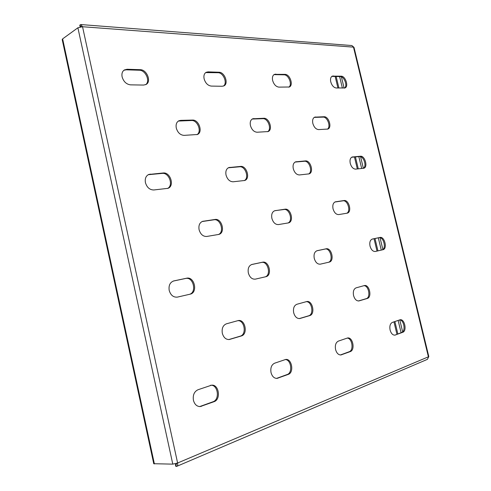 <?xml version="1.0" encoding="UTF-8"?>
<svg xmlns="http://www.w3.org/2000/svg" width="491" height="491" viewBox="0 0 491 491"><rect width="100%" height="100%" fill="white"/><g stroke="black" fill="none" stroke-linecap="round" stroke-linejoin="round"><path stroke-width="0.74" d="M250.435 125.543C251.717 129.722 253.933 131.95 257.075 132.232L268.086 131.563C273.156 129.839 269.295 117.785 263.82 118.263L252.613 118.797C250.545 119.945 249.821 122.191 250.435 125.543M312.835 123.413C314.013 127.261 315.94 129.323 318.616 129.593L327.847 129.059C332.278 127.678 328.78 116.306 324.054 116.741L314.676 117.153C312.841 118.135 312.227 120.227 312.835 123.413M272.64 80.481C273.861 84.47 275.936 86.686 278.857 87.122L289.297 87.005C293.735 85.336 289.972 74.209 285.019 74.362L274.401 74.356C272.64 75.405 272.057 77.443 272.64 80.481M330.756 81.862C331.885 85.551 333.702 87.594 336.206 87.993L345.013 87.932C348.935 86.588 345.517 76.025 341.208 76.179L332.266 76.123C330.682 77.038 330.179 78.953 330.756 81.862M204.115 78.848C205.453 83.194 207.846 85.612 211.302 86.091L222.196 86.256L223.896 85.882C228.904 83.771 224.7 72.073 218.98 72.232L208.061 71.876L206.134 72.306C204.201 73.527 203.526 75.706 204.115 78.848M122.118 76.897C123.591 81.672 126.402 84.329 130.551 84.857L143.654 85.06L146.066 84.47C151.694 81.745 146.889 69.538 140.236 69.685L127.101 69.262L124.364 69.949C122.277 71.379 121.529 73.693 122.118 76.897M350.249 163.38C351.384 167.093 353.182 169.014 355.637 169.137L363.825 168.241C368.207 167.124 364.936 155.549 360.431 156.236L352.127 157.016C350.249 157.942 349.623 160.06 350.249 163.38M293.287 168.738C294.52 172.758 296.57 174.827 299.436 174.943L309.097 173.869C314.148 172.488 310.588 160.14 305.371 160.913L295.551 161.852C293.403 162.914 292.648 165.215 293.287 168.738M226.038 175.066C227.382 179.448 229.751 181.688 233.151 181.787L244.739 180.473C250.594 178.73 246.678 165.535 240.572 166.418L228.763 167.578C226.296 168.824 225.387 171.316 226.038 175.066M145.434 182.646C146.919 187.464 149.706 189.907 153.787 189.974L167.977 188.329C174.808 186.071 170.42 171.979 163.196 172.985L148.687 174.477C145.864 175.962 144.784 178.681 145.434 182.646M370.024 246.101C371.171 249.839 372.945 251.631 375.351 251.472L382.888 249.735C387.712 248.919 384.643 236.159 379.936 237.454L372.301 239.062C370.122 239.976 369.361 242.321 370.024 246.101M314.258 258.407C315.504 262.458 317.53 264.373 320.341 264.158L329.173 262.12C334.813 261.132 331.554 247.329 326.042 248.814L317.082 250.705C314.522 251.748 313.583 254.313 314.258 258.407M248.336 272.959C249.692 277.378 252.036 279.434 255.375 279.134L265.864 276.715C272.542 275.519 269.08 260.476 262.532 262.206L251.871 264.459C248.827 265.662 247.648 268.491 248.336 272.959M169.199 290.42C170.696 295.281 173.452 297.509 177.472 297.092L190.134 294.177C198.174 292.691 194.485 276.169 186.586 278.219L173.673 280.95C170.003 282.362 168.511 285.517 169.199 290.42M390.1 330.05C391.094 333.457 392.677 335.15 394.85 335.144L402.718 332.315C407.192 330.995 404.664 318.745 400.134 319.751L392.34 322.409C390.161 323.575 389.412 326.122 390.1 330.05M395.359 335.022L401.699 332.456C405.891 331.247 404.013 319.868 399.631 319.88M335.574 349.518C336.623 353.152 338.397 354.962 340.895 354.962L350.218 351.624C355.41 350.065 352.863 336.894 347.591 337.974L338.373 341.11C335.807 342.442 334.868 345.247 335.574 349.518M340.367 354.975L349.175 351.746C354.079 350.304 352.17 337.955 347.082 338.09M271.026 372.571C272.137 376.45 274.131 378.389 277.022 378.401L288.254 374.406C294.348 372.552 291.844 358.326 285.645 359.467L274.567 363.217C271.492 364.764 270.314 367.882 271.026 372.571M276.494 378.42L287.204 374.516C293.004 372.773 291.114 359.302 285.13 359.565M193.417 400.282C194.577 404.418 196.83 406.517 200.187 406.579L214.027 401.699C221.257 399.465 218.912 384.042 211.547 385.196L197.959 389.762C194.221 391.585 192.705 395.095 193.417 400.282M199.659 406.585L212.977 401.779C220.207 399.551 217.869 384.14 210.51 385.294M176.287 128.071C177.693 132.644 180.271 135.074 184.021 135.375L197.407 134.497C203.219 132.282 198.886 119.534 192.497 120.068L180.645 120.363L178.828 120.798C176.515 122.149 175.668 124.573 176.287 128.071M333.039 208.816C334.23 212.695 336.132 214.616 338.759 214.579L347.272 213.155C352.231 212.075 348.935 199.493 343.976 200.537L335.335 201.838C333.156 202.82 332.389 205.146 333.039 208.816M271.879 218.372C273.168 222.583 275.359 224.651 278.446 224.577L288.536 222.883C294.318 221.545 290.764 208 284.952 209.203L274.69 210.749C272.149 211.885 271.216 214.426 271.879 218.372M199.094 229.739C200.512 234.348 203.065 236.588 206.748 236.459L218.906 234.403C225.731 232.722 221.852 218.078 214.954 219.471L202.562 221.355C199.573 222.699 198.419 225.492 199.094 229.739M353.557 295.533C354.662 299.234 356.448 301.032 358.915 300.94L367.256 298.473C372.295 297.294 369.392 284.252 364.396 285.553L356.122 287.843C353.729 288.923 352.876 291.488 353.557 295.533M293.679 312.755C294.864 316.738 296.895 318.671 299.768 318.549L309.674 315.621C315.578 314.215 312.571 300.099 306.691 301.566L296.889 304.273C294.054 305.512 292.98 308.342 293.679 312.755M222.319 333.272C223.589 337.587 225.921 339.668 229.309 339.514L241.277 335.991C248.293 334.291 245.205 318.911 238.196 320.574L226.394 323.827C222.975 325.269 221.619 328.418 222.319 333.272M228.788 339.569L240.246 336.157C246.961 334.555 244.512 319.887 237.681 320.697M299.252 318.598L308.649 315.799C314.271 314.486 311.889 301.106 306.151 301.701M358.424 300.983L366.243 298.657C371.024 297.564 368.716 285.265 363.825 285.707M218.403 234.526C224.688 232.169 220.557 218.44 213.966 219.796L202.077 221.545M288.021 222.988C293.256 220.919 289.469 208.344 283.958 209.51L275.218 210.627M346.738 213.26C351.163 211.418 347.671 199.819 342.994 200.831L334.868 202.028M196.916 134.681C202.132 131.889 197.634 120 191.545 120.516L178.368 121.056M189.207 294.391C197.167 292.796 193.436 276.433 185.586 278.477L173.237 281.079M264.913 276.936C271.529 275.629 268.031 260.733 261.525 262.458L251.478 264.581M328.221 262.341C333.806 261.255 330.517 247.581 325.042 249.066L316.732 250.815M381.943 249.956C386.718 249.041 383.624 236.404 378.948 237.693L371.994 239.16M167.486 188.495C173.759 185.659 169.162 172.409 162.239 173.391L148.221 174.704M244.242 180.62C249.52 178.215 245.402 165.933 239.602 166.793L228.29 167.799M308.6 173.992C313.062 171.875 309.318 160.514 304.402 161.263L295.079 162.073M363.322 168.345C367.121 166.437 363.678 155.899 359.473 156.568L351.666 157.237M145.594 84.704C150.602 81.488 145.68 70.084 139.321 70.225L126.193 69.814L123.922 70.25M223.411 86.078C227.799 83.384 223.46 72.564 218.041 72.723L205.686 72.594M267.589 131.723C272.057 129.336 268.037 118.214 262.869 118.681L252.153 119.049M327.35 129.194C331.18 127.089 327.534 116.705 323.103 117.128L314.222 117.392M288.806 87.177C292.618 84.845 288.733 74.657 284.08 74.816L273.953 74.626M344.522 88.079C347.831 86.011 344.295 76.436 340.275 76.596L331.824 76.387M80.886 24.556L351.875 45.546L354.011 47.369L428.803 356.527L427.403 359.357L176.723 466.364C177.625 465.861 177.92 464.744 177.613 463.007L172.789 464.136L153.744 463.719M176.613 463.799L175.404 464.572L176.109 464.676L176.613 463.381M176.318 464.535L175.882 464.719L176.257 466.45L176.723 466.364M176.257 466.45L175.778 466.303L175.404 464.572M81.426 26.735L80.819 26.275L80.125 26.913L79.775 25.299L80.843 24.55L82.537 26.729L177.613 463.007L428.398 356.822L353.489 47.136L82.537 26.729L77.891 27.784L62.633 38.875L62.204 39.587M396.918 334.211L393.96 321.851M377.002 251.091L374.044 238.73M357.325 168.965L354.459 156.997M337.931 88.024L335.157 76.43M397.839 333.874L394.881 321.531M377.947 250.876L374.989 238.528M358.289 168.867L355.423 156.911M338.913 88.036L336.139 76.461M340.539 354.919L341.583 354.797M276.936 378.285L277.986 378.18M200.561 406.339L201.611 406.266M358.614 300.977L359.209 300.873M299.35 318.591L300.173 318.45M228.861 339.545L229.892 339.385M240.246 336.157L241.277 335.991M308.649 315.799L309.674 315.621M366.243 298.657L367.256 298.473M213.966 219.796L214.954 219.471M202.329 221.502L203.317 221.177M283.958 209.51L284.952 209.203M342.994 200.831L343.976 200.537M334.966 201.979L335.715 201.752M191.545 120.516L192.497 120.068M179.7 120.823L180.645 120.363M212.977 401.779L214.027 401.699M287.204 374.516L288.254 374.406M349.175 351.746L350.218 351.624M401.699 332.456L402.718 332.315M185.586 278.477L186.586 278.219M173.458 281.005L173.888 280.895M261.525 262.458L262.532 262.206M325.042 249.066L326.042 248.814M378.948 237.693L379.936 237.454M162.239 173.391L163.196 172.985M149.325 174.489L150.277 174.084M239.602 166.793L240.572 166.418M228.88 167.707L229.849 167.327M304.402 161.263L305.371 160.913M295.361 162.036L296.331 161.68M359.473 156.568L360.431 156.236M351.746 157.224L352.704 156.893M139.321 70.225L140.236 69.685M126.193 69.814L127.101 69.262M218.041 72.723L218.98 72.232M207.122 72.373L208.061 71.876M81.205 26.453L80.444 26.391L80.094 24.796M172.789 464.136L77.891 27.784M154.395 463.927L62.633 38.875M341.405 76.86L344.111 88.116M360.584 156.709L363.371 168.321M380.034 237.718L382.863 249.489M399.772 319.899L402.645 331.842M339.625 76.571L342.387 88.092M358.835 156.623L361.689 168.517M378.322 237.828L381.274 250.109M398.14 320.402L401.086 332.677M340.275 76.596L341.208 76.179M332.389 76.344L333.315 75.927M284.08 74.816L285.019 74.362M274.862 74.522L275.801 74.067M323.103 117.128L324.054 116.741M314.67 117.343L315.621 116.956M262.869 118.681L263.82 118.263M252.945 118.932L253.902 118.515M153.751 463.737L62.197 39.562"/></g></svg>
